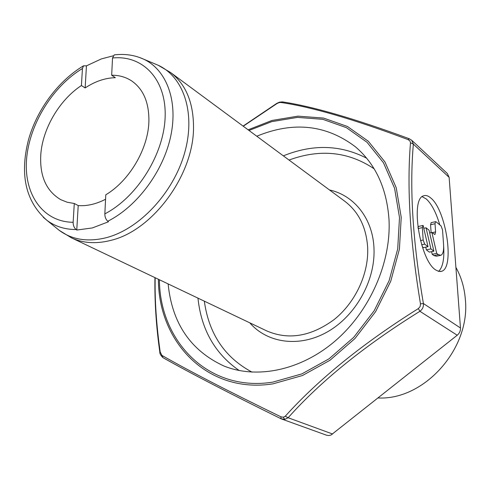 <?xml version="1.0" encoding="UTF-8"?>
<svg xmlns="http://www.w3.org/2000/svg" width="490" height="490" viewBox="0 0 490 490"><rect width="100%" height="100%" fill="white"/><g stroke="black" fill="none" stroke-linecap="round" stroke-linejoin="round"><path stroke-width="0.73" d="M439.793 224.886C436.125 212.519 431.604 203.871 426.233 198.934L422.178 196.692M430.661 197.905C428.101 195.718 425.749 195.026 423.611 195.835C410.112 198.597 419.875 260.227 435.555 269.849L438.654 271.393L441.484 271.319C455.002 268.293 446.157 209.751 430.661 197.905M256.772 136.22C293.32 121.159 326.193 124.687 355.403 146.798C375.524 163.954 386.72 188.16 388.993 219.398C391.314 262.138 370.195 310.617 335.662 340.55C301.087 370.477 256.919 379.401 223.857 365.975C190.604 350.595 172.033 323.241 168.131 283.912M243.236 126.218L276.887 103.617L278.969 102.655L280.733 102.465C311.15 106.838 353.578 119.205 408.017 139.57L409.903 140.887L410.491 142.78C406.767 187.652 410.099 241.35 420.481 303.867L420.144 306.55L418.356 308.578C363.096 343.239 318.733 379.119 285.26 416.218L283.306 417.247L280.954 416.825C229.547 391.859 189.869 371.383 161.921 355.397L160.181 351.924C156.383 324.809 154.718 300.076 155.177 277.738M455.902 267.362C461.225 276.899 464.367 287.501 465.329 299.157C470.755 348.531 424.26 400.379 378.145 397.966M105.564 199.258C96.071 204.128 86.957 206.235 78.21 205.573L74.284 203.497L67.228 202.241L60.791 199.681C46.274 191.082 39.604 176.094 40.78 154.718C42.508 128.735 59.455 99.899 81.413 85.536L85.15 87.918C95.225 81.309 105.289 77.904 115.34 77.702L111.671 75.233C119.26 75.178 126.022 77.138 131.957 81.113C143.478 89.339 149.125 102.735 148.893 121.306C148.329 148.593 129.495 180.718 105.785 194.8L104.842 213.873C137.463 196.974 164.34 153.529 165.161 116.277C166.226 78.921 142.455 54.782 112.522 58.01L114.244 54.898L114.832 54.825M104.842 213.873C104.836 216.972 105.816 219.434 107.782 221.26L108.449 221.786L92.365 227.936L76.765 230.049L76.091 229.541C74.088 227.77 73.108 225.351 73.145 222.295L74.284 203.497M81.413 85.536L82.442 68.526L83.539 65.813L86.454 65.85L101.399 58.898L113.104 55.836M111.671 75.233L112.522 58.01M78.21 205.573L76.765 230.049M86.454 65.85L85.15 87.918M163.072 357.718L162.999 357.682C190.61 373.257 229.926 393.599 280.954 418.711L284.77 419.397L288.126 417.737C321.109 380.816 365.038 345.34 419.906 311.297C422.539 309.343 423.709 306.758 423.409 303.537C412.801 241.711 409.45 188.57 413.364 144.121L411.692 140.244L447.352 173.521L449.128 177.349L460.465 327.982C460.582 330.885 459.504 333.304 457.219 335.24L331.007 435.034L328.759 435.549L326.548 435.212L281.787 419.066L280.954 418.711L280.954 416.825M435.028 223.74L435.592 231.905L434.924 234.539L431.892 232.468L436.719 253.367L438.366 254.629L440.89 255.29C443.015 254.23 443.909 250.666 443.573 244.59L442.525 229.89L441.08 225.951L436.088 221.829L435.543 221.676L435.028 223.74L430.575 224.726L431.206 222.638M433.883 251.186L430.912 248.902L426.037 227.783L429.038 230.184L433.883 251.186L429.363 252.13L426.367 249.851L425.749 247.156M422.368 227.617L423.115 225.449L428.015 246.678L424.701 244.136L423.164 240.02L422.368 227.617L418.056 228.561M280.911 418.687C230.171 393.727 190.953 373.435 163.25 357.804M438.544 271.368C442.733 267.546 444.436 259.192 443.658 246.305M440.4 255.388L436.412 256.209L433.871 255.553L432.211 254.292L431.604 251.664M431.114 232.64L430.575 224.726M417.878 227.293L418.564 226.454M428.015 246.678L423.458 247.64L422.288 246.752M431.892 232.468L429.675 232.952M436.719 253.367L432.211 254.292M430.912 248.902L426.367 249.851M426.037 227.783L423.77 228.279M366.673 158.215C340.495 144.734 312.718 143.95 283.349 155.857M374.133 168.793C348.396 151.582 320.031 148.672 289.026 160.052M158.411 279.276C158.313 342.057 207.668 394.236 273.016 383.841L302.446 375.53L330.015 360.242L354.932 338.547L375.616 311.658L390.751 281.211L399.424 249.11L401.224 217.321L396.226 187.731L384.962 161.957L368.321 141.255L347.435 126.481L323.565 118.078L297.987 116.142L271.95 120.46L248.112 129.819M159.403 279.747C159.764 341.487 208.544 392.41 272.777 382.133L301.871 373.895L329.109 358.772L353.731 337.322L374.164 310.746L389.121 280.66L397.709 248.932L399.503 217.517L394.579 188.264L383.468 162.772L367.035 142.29L346.399 127.657L322.8 119.321L297.51 117.386L271.748 121.642L248.994 130.469M43.249 217.254L46.948 220.341C55.15 226.441 64.864 229.51 76.091 229.541M154.509 63.718L158.215 65.268C183.897 77.053 195.976 113.698 184.485 153.395C173.142 193.072 139.528 228.946 106.593 237.601L105.43 237.901C87.263 242.152 71.84 239.622 59.161 230.306L56.05 227.764M71.368 237.797L266.928 330.995C288.69 340.262 311.083 336.459 334.107 319.59C355.036 302.838 368.364 274.743 367.714 249.061L367.665 247.56C366.324 227.305 358.698 211.876 344.788 201.261L170.569 72.514C185.777 84.145 193.434 102.379 193.525 127.229C193.856 174.716 152.739 230.563 110.961 240.339L109.797 240.639C95.47 244.069 82.663 243.126 71.368 237.797L59.161 230.306L46.948 220.341C22.264 198.769 20.966 168.523 28.69 139.062C37.295 109.123 58.39 80.789 83.533 65.807M249.765 322.812C267.332 343.208 299.335 347.827 327.314 331.938C355.293 316.148 374.997 281.407 374.029 249.673C373.441 219.391 354.533 195.363 329.501 189.961M204.33 301.16C208.869 333.874 224.788 357.541 252.081 372.155M107.782 221.26C137.261 206.455 163.458 171.139 170.808 135.84C178.213 100.505 166.398 69.721 143.674 59.18L139.197 57.355M82.442 68.526C52.712 86.332 29.363 124.221 26.576 159.103C23.679 193.96 42.661 221.982 73.145 222.295M410.491 142.78L413.364 144.121L449.128 177.349M409.273 138.829L408.017 139.57M460.465 327.982L423.409 303.537L420.481 303.867M418.356 308.578L419.906 311.297L457.219 335.24M332.673 434.036L288.126 417.737L285.26 416.218M284.77 419.397L283.306 417.247M159.82 352.065L159.82 352.047C159.618 353.51 160.677 355.391 162.999 357.682L161.921 355.397M154.944 277.628C154.564 301.668 156.188 326.475 159.82 352.047L160.181 351.924M279.527 102.141L278.969 102.655M282.657 101.92L280.733 102.465M197.96 298.122C201.261 329.641 215.024 353.786 239.236 370.55M438.366 254.629L433.871 255.553M435.592 231.905L432.125 232.652M423.164 240.02L420.487 240.596M424.701 244.136L421.663 244.78M170.569 72.514L158.215 65.268L143.674 59.18C134.609 55.052 124.797 53.624 114.244 54.892M411.686 140.238L409.089 138.676C354.699 118.635 312.467 106.367 282.381 101.877L279.38 102.183L276.691 103.427L243.071 126.089M441.484 271.319L440.326 271.552M435.543 221.676L431.102 222.656M422.925 225.474L418.374 226.478"/></g></svg>
